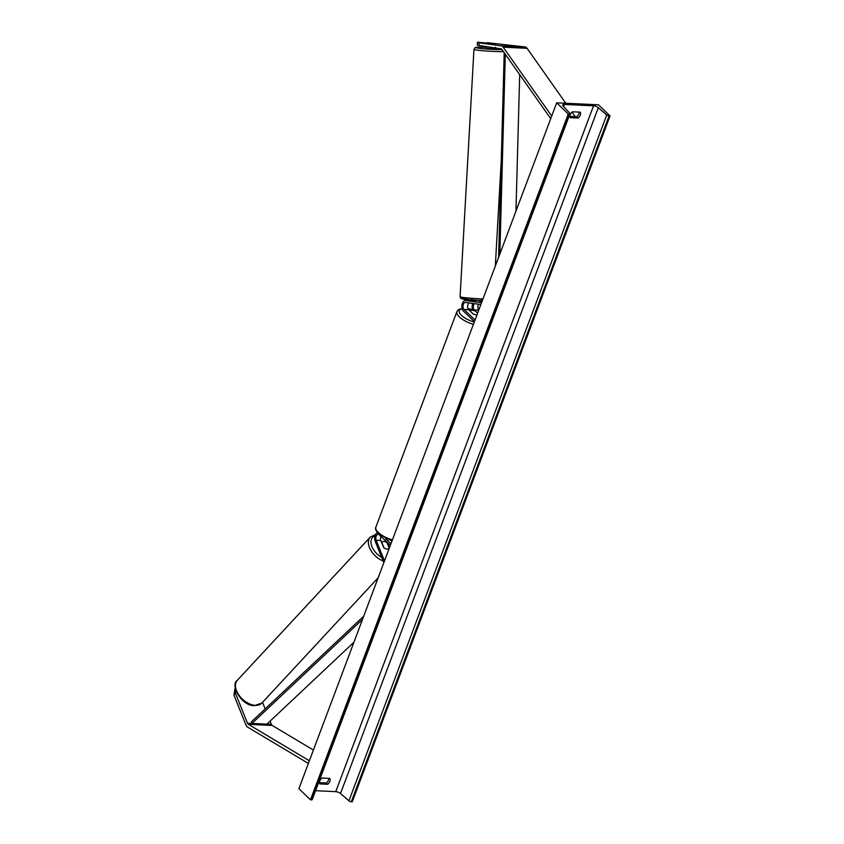 <?xml version="1.0" encoding="UTF-8"?>
<svg xmlns="http://www.w3.org/2000/svg" width="844" height="844" viewBox="0 0 844 844"><rect width="100%" height="100%" fill="white"/><g stroke="black" fill="none" stroke-linecap="round" stroke-linejoin="round"><path stroke-width="1.27" d="M262.526 702.345L265.164 708.907M270.08 721.145L271.367 724.352A3.007 1.825 -87.3 0 0 271.926 725.228A3.007 1.825 -87.3 0 0 272.211 725.45L313.409 750.052M235.93 690.708L235.497 693.367L247.492 723.224A3.007 1.825 -87.3 0 0 248.052 724.099A3.007 1.825 -87.3 0 0 248.336 724.321L309.379 760.771M235.497 693.367L233.957 695.108L245.952 724.964A6.013 3.65 -87.3 0 0 247.07 726.716A6.013 3.65 -87.3 0 0 247.64 727.148L308.387 763.43M233.957 695.108L235.212 687.47M487.041 43.139L477.472 42.2L477.24 45.196L500.988 48.825A3.007 1.825 92.7 0 1 501.726 49.216A3.007 1.825 92.7 0 1 501.98 49.511L550.721 118.698M478.875 45.861L479.118 42.865L501.22 45.829A6.013 3.65 92.7 0 1 502.707 46.599A6.013 3.65 92.7 0 1 503.214 47.19L551.712 116.05M487.072 42.654L525.095 46.958A6.013 3.65 92.7 0 1 526.582 47.728A6.013 3.65 92.7 0 1 527.089 48.319L565.786 103.263M572.032 112.136L575.228 116.672M479.118 42.865L477.472 42.2M481.375 299.778L481.302 301.772L479.413 301.772M475.858 301.53L470.34 300.802A5.644 3.429 92.7 0 0 470.161 300.781A5.644 3.429 92.7 0 0 469.981 300.781M481.259 301.371L482.019 301.466M474.423 321.68L463.43 311.098A5.644 3.429 92.7 0 1 462.016 304.673A5.644 3.429 92.7 0 1 465.54 300.559A5.644 3.429 92.7 0 1 465.719 300.58L481.555 302.701M475.035 320.045L464.042 309.463A3.756 2.279 92.7 0 1 463.103 305.19A3.756 2.279 92.7 0 1 465.445 302.447A3.756 2.279 92.7 0 1 465.571 302.458L480.88 304.505M470.002 310.961L473.389 314.095A4.705 1.751 20.6 0 0 476.966 314.928A4.705 1.751 -159.4 0 1 473.136 313.979L468.673 309.685A3.756 2.279 92.7 0 1 467.629 306.161A3.756 2.279 92.7 0 1 469.148 302.933M474.328 303.629A3.756 2.279 -87.3 0 0 474.339 309.948L477.641 313.124M478.812 310.012A3.756 2.279 92.7 0 1 478.675 304.209M472.862 303.429A5.644 3.429 -87.3 0 0 472.872 310.381M380.866 536.288A3.756 2.279 -87.3 0 0 380.813 540.476L383.682 547.619A4.705 2.986 41.6 0 0 387.058 549.085A4.705 2.986 41.6 0 0 389.031 548.378A4.705 2.986 41.6 0 0 389.348 547.883L387.101 542.281M377.342 532.659A5.644 3.429 -87.3 0 0 375.221 541.342L383.82 562.737M385.518 541.827L385.518 541.827A5.644 3.429 92.7 0 1 385.107 540.36M390.339 545.393L379.346 534.811A3.756 2.279 -87.3 0 0 378.291 534.326A3.756 2.279 -87.3 0 0 376.15 536.309A3.756 2.279 -87.3 0 0 376.181 540.255L384.495 560.933M390.951 543.758L385.529 538.546M477.598 313.229L475.415 311.119A4.705 1.751 20.6 0 0 470.045 310.866M383.893 547.788L383.946 547.735A4.705 2.901 42.9 0 0 387.058 549.085M381.657 542.586L381.815 542.418A4.705 2.901 42.9 0 1 382.068 542.059A4.705 2.901 42.9 0 1 383.978 541.426A4.705 2.901 42.9 0 1 387.079 542.787L389.221 548.104A4.705 2.901 42.9 0 1 389 548.421M383.946 547.735L381.815 542.418M556.681 102.831L298.892 788.676L310.476 799.827L568.276 113.982L556.681 102.831L598.459 104.804L610.043 115.955L352.254 801.8L351.326 801.758A1.878 0.696 -159.4 0 1 348.941 800.829L340.512 793.518A3.756 1.403 20.6 0 0 335.754 791.651L315.55 790.701M328.78 778.358A4.705 3.302 -46.1 0 1 326.238 782.989L319.496 782.673M569.922 116.419L576.663 116.736A4.705 3.302 133.9 0 0 579.206 112.115M572.464 111.798A4.705 3.302 133.9 0 0 570.217 114.678A4.705 3.302 133.9 0 0 570.259 117.675L578.013 118.044A4.705 3.302 133.9 0 0 580.229 112.157L572.464 111.798M319.792 780.932A4.705 3.302 -46.1 0 1 322.039 778.041L329.804 778.411A4.705 3.302 -46.1 0 1 327.588 784.287L319.834 783.918A4.705 3.302 -46.1 0 1 319.792 780.932M610.043 115.955L609.115 115.913A1.878 0.696 -159.4 0 1 606.731 114.984L598.312 107.673A3.756 1.403 20.6 0 0 593.543 105.806L564.298 104.434A3.756 1.403 20.6 0 0 562.716 104.962A3.756 1.403 20.6 0 0 563.117 106.006L569.795 113.233A1.878 0.696 -159.4 0 1 569.995 113.761A1.878 0.696 -159.4 0 1 569.204 114.024L568.276 113.982M569.995 113.761L312.206 799.606A1.878 0.696 -159.4 0 1 311.404 799.869L310.476 799.827M327.588 784.287L326.238 782.989M578.013 118.044L576.663 116.736M486.165 46.652L486.081 48.15L493.603 48.794L495.46 48.678L495.544 47.18M495.671 43.825L487.22 43.16M471.944 300.728L475.879 301.255M362.519 619.39L251.966 723.435L266.894 724.141L353.942 642.21M251.966 723.435L251.438 721.82L363.753 616.109M505.313 54.248L499.838 254.065M519.693 74.662L515.958 211.2M504.216 52.687L498.604 257.346M247.492 723.224L271.367 724.352M248.336 724.321L272.211 725.45M501.22 45.829L525.095 46.958M503.214 47.19L527.089 48.319M465.719 300.58L470.34 300.802M464.042 309.463L468.673 309.685M474.339 309.948L478.759 310.159M376.181 540.255L380.813 540.476M391.985 541.015L378.45 533.851C375.728 530.538 374.863 528.312 375.875 527.162A16.732 6.246 20.6 0 0 378.26 532.427A16.732 6.246 20.6 0 0 392.397 539.917M473.421 324.37A16.732 6.246 -159.4 0 1 459.284 316.88A16.732 6.246 -159.4 0 1 456.899 311.615L375.875 527.162M472.629 309.843A14.854 5.539 20.6 0 0 468.051 308.788M462.143 308.746A14.854 5.539 20.6 0 0 461.383 315.318A14.854 5.539 20.6 0 0 474.286 322.06M261.84 703.084L254.308 705.679C241.12 705.816 230.064 684.568 237.312 680.317A16.732 10.318 42.9 0 0 238.989 695.213A16.732 10.318 42.9 0 0 255.057 705.341A16.732 10.318 42.9 0 0 261.84 703.084L378.165 577.771M383.113 560.986A16.732 10.318 -137.1 0 1 370.432 549.644A16.732 10.318 -137.1 0 1 370.231 537.132L237.312 680.317M375.063 535.75A14.854 9.157 42.9 0 0 371.497 545.382A14.854 9.157 42.9 0 0 381.657 557.356M593.543 105.806L335.754 791.651M564.298 104.434L563.539 106.471M609.115 115.913L351.326 801.758M569.204 114.024L311.404 799.869M598.312 107.673L340.512 793.518M606.731 114.984L348.941 800.829M502.053 49.617A14.854 0.876 -176.8 0 1 499.732 49.617A14.854 0.876 -176.8 0 1 478.959 48.287A14.854 0.876 -176.8 0 1 481.808 47.211A14.854 0.876 -176.8 0 1 486.123 47.317L481.724 47.201C472.397 47.327 476.533 47.57 474.792 47.855L473.959 49.353A16.732 0.992 3.2 0 0 483.211 50.756A16.732 0.992 3.2 0 0 500.766 51.642A16.732 0.992 3.2 0 0 503.478 51.642M482.979 298.913A16.732 0.992 -176.8 0 1 460.086 296.708L473.959 49.353M467.724 298.322A14.854 0.876 3.2 0 0 463.81 299.24A14.854 0.876 3.2 0 0 482.335 300.643M465.54 300.559L470.161 300.781M472.577 309.674L467.977 308.598M462.048 308.387L458.25 309.801L456.899 311.615M375.527 534.579L370.231 537.132M501.283 159.854L495.322 266.092M471.996 299.251L471.912 300.759M482.325 300.654L463.061 299.124L460.75 298.28L460.086 296.708"/></g></svg>
